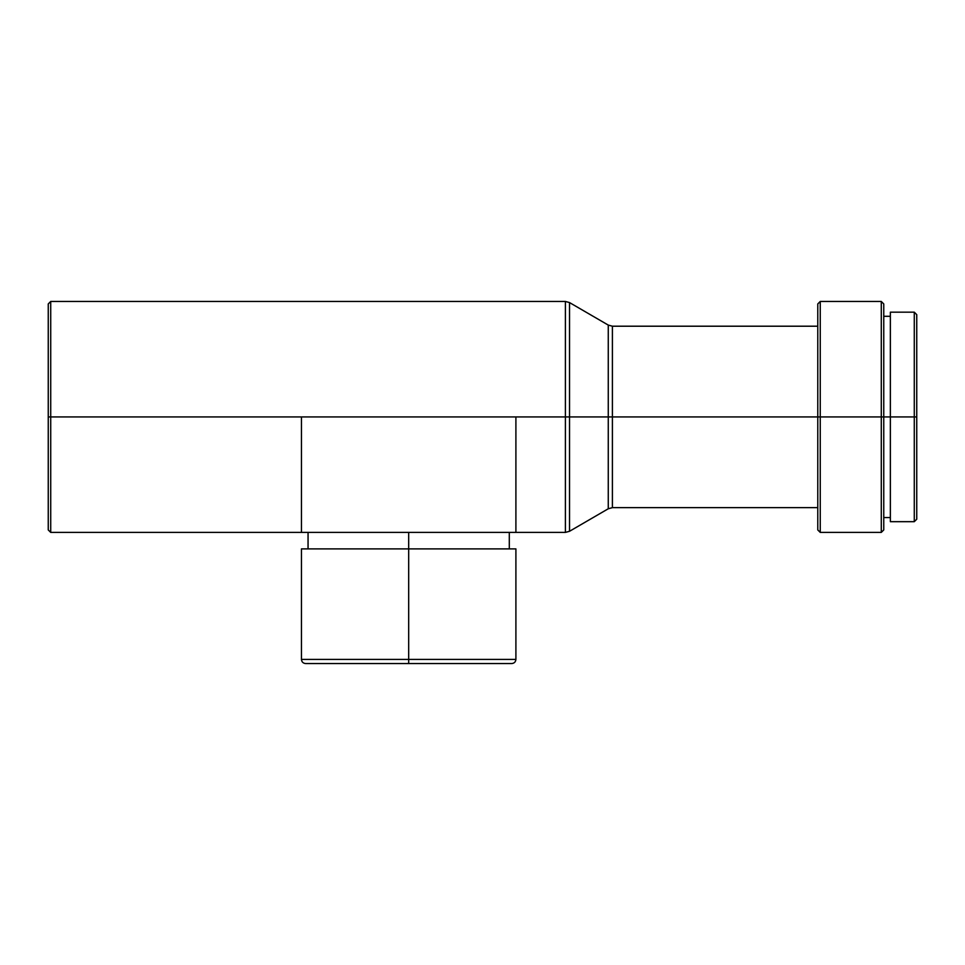 <?xml version="1.0" encoding="UTF-8"?>
<svg xmlns="http://www.w3.org/2000/svg" width="965" height="965" viewBox="0 0 965 965"><rect width="100%" height="100%" fill="white"/><g stroke="black" fill="none" stroke-linecap="round" stroke-linejoin="round"><path stroke-width="1.45" d="M408.678 663.546L305.579 663.546L408.678 663.546L408.678 659.421L515.901 659.421L408.678 659.421L408.678 663.546L305.579 663.546C303.082 663.281 301.719 661.918 301.454 659.421L515.901 659.421C515.648 661.918 514.273 663.281 511.776 663.546L408.678 663.546M408.678 548.892L408.678 659.421L408.678 532.403L408.678 548.892L515.901 548.892L301.454 548.892L408.678 548.892M914.277 416.928L916.75 416.928L916.75 314.65L916.75 416.928L914.277 416.928L914.277 312.178L914.277 416.928L890.357 416.928L914.277 416.928L914.277 521.679L914.277 416.928M890.357 521.679L890.357 312.178L890.357 416.928L883.759 416.928L890.357 416.928L890.357 521.679L914.277 521.679L916.75 519.206L916.75 416.928L916.75 519.206M881.286 416.928L883.759 416.928L883.759 303.939L883.759 416.928L881.286 416.928L881.286 301.454L881.286 416.928L820.25 416.928L881.286 416.928L881.286 532.403L881.286 416.928M817.777 326.206L612.401 326.206L612.401 416.928L817.777 416.928L817.777 303.939L820.25 301.454L820.25 416.928L820.25 301.454L881.286 301.454L883.759 303.939M817.777 303.939L817.777 416.928L820.25 416.928L612.401 416.928L612.401 507.65L612.401 326.206L612.401 416.928L608.264 416.928L612.401 416.928L612.401 507.65L608.264 508.772L608.264 325.084L569.531 302.576L569.531 416.928L608.264 416.928L569.531 416.928L569.531 302.576L569.531 531.281L569.531 416.928L565.394 416.928L565.394 301.454L565.394 416.928L569.531 416.928L569.531 531.281L565.394 532.403L565.394 301.454L569.531 302.576M565.394 301.454L50.723 301.454L48.25 303.939L48.25 416.928L50.723 416.928L50.723 301.454L50.723 416.928L565.394 416.928L515.901 416.928L515.901 428.243M301.454 428.243L301.454 416.928L50.723 416.928L50.723 532.403L50.723 416.928L48.25 416.928L48.25 529.93L48.25 303.939M565.394 416.928L565.394 532.403L565.394 416.928M608.264 416.928L608.264 325.084L608.264 416.928M817.777 416.928L817.777 529.93L817.777 416.928M883.759 529.93L883.759 416.928L883.759 529.93L881.286 532.403L820.25 532.403L820.25 416.928L820.25 532.403L817.777 529.93M301.454 416.928L301.454 532.403L515.901 532.403L515.901 416.928L515.901 532.403L301.454 532.403L301.454 416.928L515.901 416.928M408.678 659.421L301.454 659.421L408.678 659.421M515.901 548.892L515.901 659.421M509.303 532.403L509.303 548.892M890.357 312.178L914.277 312.178L916.75 314.65M883.759 316.303L890.357 316.303M515.901 532.403L565.394 532.403M48.25 529.93L50.723 532.403L301.454 532.403M569.531 531.281L608.264 508.772M612.401 326.206L608.264 325.084M612.401 507.65L817.777 507.65M883.759 517.554L890.357 517.554M308.052 532.403L308.052 548.892M301.454 548.892L301.454 659.421"/></g></svg>
